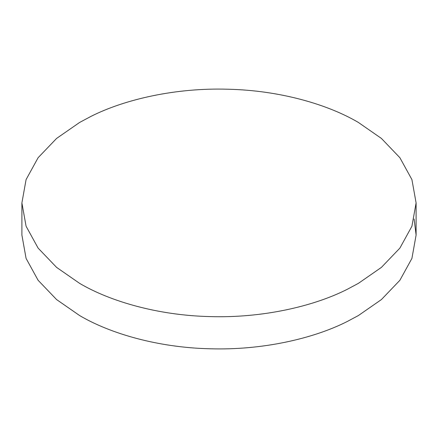 <?xml version="1.0" encoding="UTF-8"?>
<svg xmlns="http://www.w3.org/2000/svg" width="438" height="438" viewBox="0 0 438 438"><rect width="100%" height="100%" fill="white"/><g stroke="black" fill="none" stroke-linecap="round" stroke-linejoin="round"><path stroke-width="0.66" d="M358.372 122.443C327.816 104.397 279.745 90.37 227.924 89.226C176.175 87.622 124.961 99.212 90.994 116.377L79.628 122.443L56.595 138.424L38.111 157.713L26.083 179.591L21.9 202.909L26.083 226.227L38.111 248.105L56.595 267.388L79.628 283.37C110.184 301.415 158.255 315.442 210.076 316.586C261.825 318.191 313.039 306.6 347.005 289.436L358.372 283.37L381.405 267.388L399.889 248.105L411.917 226.227L416.1 202.909L411.917 179.591L399.889 157.713L381.405 138.424L358.372 122.443M21.9 202.909L21.9 235.091L26.083 258.409L38.111 280.287L56.595 299.576L79.628 315.557C110.184 333.603 158.255 347.63 210.076 348.774C261.825 350.378 313.039 338.788 347.005 321.623L358.372 315.557L381.405 299.576L399.889 280.287L411.917 258.409L416.1 235.091L414.118 219M416.1 202.909L416.1 235.091"/></g></svg>
